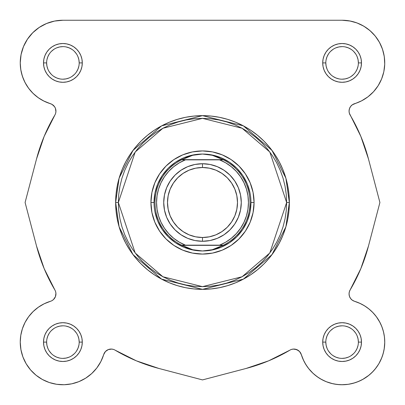 <?xml version="1.0" encoding="UTF-8"?>
<svg xmlns="http://www.w3.org/2000/svg" width="405" height="405" viewBox="0 0 405 405"><rect width="100%" height="100%" fill="white"/><g stroke="black" fill="none" stroke-linecap="round" stroke-linejoin="round"><path stroke-width="0.61" d="M55.941 293.883L55.936 293.605M55.657 295.974L55.5 296.465L55.657 295.974M39.174 306.656L37.366 307.932L39.174 306.656M34.086 310.65L32.602 312.078L34.086 310.65M20.265 340.964L20.25 342.326L20.265 340.964M20.817 349.044L21.146 350.801L20.817 349.044M22.528 355.853L23.176 357.625L22.528 355.853M48.225 382.148L50.088 382.781L48.225 382.148M115.071 350.143A171.588 171.588 0 0 0 158.922 368.464L202.5 379.905L246.078 368.464A171.588 171.588 0 0 0 289.929 350.143L268.642 360.83L246.078 368.464L202.5 379.905L158.922 368.464L136.358 360.83L115.071 350.143A7.756 7.756 0 0 0 103.7 354.552L105.437 351.535L108.312 349.586L105.437 351.535L104.399 352.947L103.7 354.552L105.437 351.535L108.312 349.586L105.437 351.535L104.399 352.947L100.855 361.569L96.81 367.978L91.697 373.567L85.678 378.164L78.94 381.621L85.678 378.164M291.529 349.424L293.245 349.085L291.529 349.424L293.245 349.085L296.688 349.586L299.563 351.535L301.3 354.552L299.563 351.535L296.688 349.586L299.563 351.535L300.601 352.947L303.239 359.686L300.601 352.947L299.563 351.535L298.237 350.396L294.992 349.14M308.509 368.393L313.065 373.344L308.509 368.393M314.057 374.24L318.457 377.602L314.057 374.24M320.137 378.665L325.301 381.308L320.137 378.665M326.263 381.702L332.697 383.702L326.263 381.702M334.464 384.061L339.663 384.684L334.464 384.061M341.536 384.75L348.275 384.304L341.536 384.75M348.933 384.198L354.912 382.781L348.933 384.198M356.775 382.148L361.711 379.976L356.775 382.148M374.974 369.274L378.569 364.216L374.974 369.274M382.472 355.853L383.854 350.801L382.472 355.853M384.735 340.964L384.33 336.109L384.735 340.964M383.975 334.003L382.973 329.913L383.975 334.003M379.971 322.476L376.377 316.72L379.971 322.476M375.906 316.097L372.397 312.078L375.906 316.097M354.664 301.335L360.354 303.548L354.547 301.3A7.756 7.756 0 0 1 349.059 293.883L349.449 296.313L349.059 293.883A7.756 7.756 0 0 1 350.143 289.934L349.333 291.838L349.059 293.883A7.756 7.756 0 0 0 354.547 301.3L359.686 303.239L364.525 305.821L369.001 309L364.525 305.821M351.535 299.568L352.061 300.014M350.507 298.394L349.5 296.465L350.507 298.394M349.343 295.974L349.14 294.997L349.343 295.974M350.143 115.071L349.373 113.309L350.143 115.071A7.756 7.756 0 0 1 349.059 111.117L349.449 108.692L350.578 106.505L349.449 108.692L349.059 111.117L349.333 113.167L360.825 136.358L368.459 158.927L379.905 202.5L368.459 246.078L360.825 268.642L350.143 289.934A171.588 171.588 0 0 0 368.459 246.078L379.905 202.5L368.459 158.927A171.588 171.588 0 0 0 350.143 115.071M349.221 112.701L349.064 111.4L349.221 112.701M349.064 110.762L349.14 110.008L349.064 110.762M350.396 106.763L349.5 108.54M350.786 106.237L352.061 104.991L350.786 106.237M352.563 104.632L354.547 103.7L352.563 104.632M361.24 101.022L363.331 99.898L361.24 101.022M377.384 86.867L378.999 84.296L377.384 86.867M380.938 80.534L382.092 77.735L380.938 80.534M384.618 66.278L384.745 63.58L384.618 66.278M383.419 52.326L381.986 47.805L383.419 52.326M371.213 31.737L367.618 28.73L371.213 31.737M364.87 26.841L360.612 24.482L364.87 26.841M20.316 60.497L20.255 63.58L20.316 60.497M37.609 97.251L41.669 99.898L37.609 97.251M52.437 104.632L52.939 104.991L52.437 104.632M54.214 106.237L54.422 106.505L54.214 106.237M55.936 110.762L55.941 111.117L55.936 110.762M43.431 100.855L52.058 104.399L44.135 101.209L38.298 97.747L44.135 101.209L50.453 103.7A42.657 42.657 0 0 1 20.25 62.907L20.792 69.675L20.25 62.907A42.657 42.657 0 0 1 39.219 27.434L46.58 23.5A42.657 42.657 0 0 1 62.907 20.25L342.093 20.25L350.416 21.07M352.628 21.571L357.731 23.222M373.618 34.167L376.544 37.746M378.452 40.601L380.659 44.682M384.107 55.526L384.684 60.497M384.021 70.764L383.378 73.629M374.812 90.274L372.823 92.492M369.603 95.504L367.391 97.251M349.343 109.031L349.14 110.008M349.221 292.304L349.064 293.605M349.064 294.243L349.14 294.997M352.563 300.368L352.942 300.606M362.105 304.428L365.826 306.656M367.634 307.932L370.914 310.65M380.578 323.701L382.29 327.822M384.75 342.326L384.183 349.044M381.824 357.625L378.877 363.7M373.683 370.762L369.831 374.503M368.97 375.222L362.688 379.45M307.496 367.041L304.676 362.571M303.785 360.855L301.3 354.552A42.657 42.657 0 0 0 372.256 372.261A42.657 42.657 0 0 0 354.547 301.3L352.34 300.221L350.578 298.5L349.449 296.313M111.755 349.085L113.471 349.424L111.755 349.085L108.312 349.586M101.215 360.855L100.324 362.571M97.504 367.041L96.491 368.393M91.935 373.344L90.943 374.24M86.543 377.602L84.863 378.665M79.699 381.308L78.737 381.702M72.303 383.702L70.536 384.061M65.337 384.684L63.463 384.75M56.725 384.304L56.067 384.198M43.289 379.976L41.948 379.247M36.369 375.491L35.169 374.503M31.317 370.762L30.026 369.274M26.431 364.216L26.122 363.7M20.67 336.109L21.025 334.003M22.027 329.913L22.71 327.822M24.421 323.701L25.237 322.081M28.547 316.821L29.094 316.097M42.895 304.428L44.646 303.548M52.437 300.368L52.939 300.014M54.214 298.768L54.422 298.5M55.779 292.304L55.627 291.696M55.627 113.309L55.779 112.701M55.936 111.4L55.941 111.117M35.397 95.504L32.177 92.492M30.188 90.274L27.616 86.867M26.001 84.296L24.062 80.534M23.379 78.94L21.622 73.629M20.979 70.764L20.382 66.278M20.893 55.526L21.581 52.326M23.014 47.805L24.34 44.682M26.548 40.601L28.456 37.746M31.382 34.167L33.787 31.737M37.382 28.73L40.13 26.841M44.388 24.482L47.269 23.222M52.372 21.571L54.948 20.999M286.644 202.5L269.816 252.988L242.099 276.747L202.5 286.649L162.901 276.747L135.184 252.988L118.356 202.5L115.643 202.5L119.116 226.82L133.012 254.618L161.625 279.141L202.5 289.362L243.375 279.141L271.988 254.618L285.884 226.82L289.357 202.5L286.644 202.5L286.239 210.752L285.029 218.918L283.024 226.927L280.24 234.703L276.711 242.17L272.464 249.252L267.543 255.884L262 262L255.879 267.548L249.247 272.464L242.165 276.711L234.703 280.24L226.927 283.024L218.918 285.029L210.747 286.244L202.5 286.649L194.253 286.244L186.082 285.029L178.073 283.024L170.297 280.24L162.835 276.711L155.753 272.464L149.121 267.548L143 262L137.457 255.884L132.536 249.252L128.289 242.17L124.76 234.703L121.976 226.927L119.971 218.918L118.761 210.752L118.356 202.5L118.761 194.253L119.971 186.087L121.976 178.073L124.76 170.302L128.289 162.835L132.536 155.753L137.457 149.121L143 143L149.121 137.457L155.753 132.536L162.835 128.294L170.297 124.76L178.073 121.981L186.082 119.971L194.253 118.761L202.5 118.356L210.747 118.761L218.918 119.971L226.927 121.981L234.703 124.76L242.165 128.294L249.247 132.536L255.879 137.457L262 143L267.543 149.121L272.464 155.753L276.711 162.835L280.24 170.302L283.024 178.073L285.029 186.087L286.239 194.253L286.644 202.5L289.357 202.5A86.857 86.857 0 0 1 202.5 289.362A86.857 86.857 0 0 1 115.643 202.5L116.058 211.015L117.308 219.449L119.379 227.716L122.254 235.74L125.894 243.445L130.278 250.761L135.356 257.605L141.082 263.918L147.395 269.644L154.244 274.722L161.554 279.106L169.26 282.751L177.284 285.621L185.556 287.692L193.985 288.942L202.5 289.362L211.015 288.942L219.444 287.692L227.716 285.621L235.74 282.751L243.445 279.106L250.756 274.722L257.605 269.644L263.918 263.918L269.644 257.605L274.722 250.761L279.106 243.445L282.746 235.74L285.621 227.716L287.692 219.449L288.942 211.015L289.357 202.5L288.942 193.99L287.692 185.556L285.621 177.289L282.746 169.26L279.106 161.554L274.722 154.244L269.644 147.4L263.918 141.082L257.605 135.356L250.756 130.278L243.445 125.899L235.74 122.254L227.716 119.384L219.444 117.313L211.015 116.063L202.5 115.643L193.985 116.063L185.556 117.313L177.284 119.384L169.26 122.254L161.554 125.899L154.244 130.278L147.395 135.356L141.082 141.082L135.356 147.4L130.278 154.244L125.894 161.554L122.254 169.26L119.379 177.289L117.308 185.556L116.058 193.99L115.643 202.5A86.857 86.857 0 0 1 202.5 115.643A86.857 86.857 0 0 1 289.357 202.5L285.884 178.18L271.988 150.387L243.375 125.859L202.5 115.643L161.625 125.859L133.012 150.387L119.116 178.18L115.643 202.5L118.356 202.5L135.184 152.017L162.901 128.258L202.5 118.356L242.099 128.258L269.816 152.017L286.644 202.5M79.193 62.907L82.291 62.907A19.389 19.389 0 0 1 62.907 82.296A19.389 19.389 0 0 1 43.517 62.907L43.887 66.688L44.99 70.323L46.783 73.68L49.192 76.616L52.134 79.026L55.485 80.818L59.12 81.921L62.907 82.296L66.688 81.921L70.323 80.818L73.675 79.026L76.616 76.616L79.026 73.68L80.818 70.323L81.921 66.688L82.291 62.907L81.921 59.125L80.818 55.485L79.026 52.134L76.616 49.197L73.675 46.788L70.323 44.995L66.688 43.892L62.907 43.517L59.12 43.892L55.485 44.995L52.134 46.788L49.192 49.197L46.783 52.134L44.99 55.485L43.887 59.125L43.517 62.907L46.621 62.907A16.286 16.286 0 0 0 62.907 79.193A16.286 16.286 0 0 0 79.193 62.907A16.286 16.286 0 0 0 62.907 46.621A16.286 16.286 0 0 0 46.621 62.907L43.517 62.907A19.389 19.389 0 0 1 62.907 43.517A19.389 19.389 0 0 1 82.291 62.907L79.193 62.907A16.286 16.286 0 0 1 62.907 79.193A16.286 16.286 0 0 1 46.621 62.907A16.286 16.286 0 0 1 62.907 46.621A16.286 16.286 0 0 1 79.193 62.907L78.879 59.727L77.952 56.675M79.193 342.098L82.291 342.098A19.389 19.389 0 0 1 62.907 361.488A19.389 19.389 0 0 1 43.517 342.098L43.887 345.88L44.99 349.515L46.783 352.871L49.192 355.808L52.134 358.217L55.485 360.01L59.12 361.113L62.907 361.488L66.688 361.113L70.323 360.01L73.675 358.217L76.616 355.808L79.026 352.871L80.818 349.515L81.921 345.88L82.291 342.098L81.921 338.317L80.818 334.677L79.026 331.325L76.616 328.389L73.675 325.974L70.323 324.187L66.688 323.084L62.907 322.709L59.12 323.084L55.485 324.187L52.134 325.974L49.192 328.389L46.783 331.325L44.99 334.677L43.887 338.317L43.517 342.098L46.621 342.098A16.286 16.286 0 0 0 62.907 358.384A16.286 16.286 0 0 0 79.193 342.098A16.286 16.286 0 0 0 62.907 325.812A16.286 16.286 0 0 0 46.621 342.098L43.517 342.098A19.389 19.389 0 0 1 62.907 322.709A19.389 19.389 0 0 1 82.291 342.098L79.193 342.098A16.286 16.286 0 0 1 62.907 358.384A16.286 16.286 0 0 1 46.621 342.098A16.286 16.286 0 0 1 62.907 325.812A16.286 16.286 0 0 1 79.193 342.098L78.879 338.919L77.952 335.867M358.379 62.907L361.483 62.907A19.389 19.389 0 0 1 342.093 82.296A19.389 19.389 0 0 1 322.709 62.907L323.079 66.688L324.182 70.323L325.974 73.68L328.384 76.616L331.325 79.026L334.677 80.818L338.312 81.921L342.093 82.296L345.88 81.921L349.515 80.818L352.866 79.026L355.808 76.616L358.217 73.68L360.01 70.323L361.113 66.688L361.483 62.907L361.113 59.125L360.01 55.485L358.217 52.134L355.808 49.197L352.866 46.788L349.515 44.995L345.88 43.892L342.093 43.517L338.312 43.892L334.677 44.995L331.325 46.788L328.384 49.197L325.974 52.134L324.182 55.485L323.079 59.125L322.709 62.907L325.807 62.907A16.286 16.286 0 0 0 342.093 79.193A16.286 16.286 0 0 0 358.379 62.907A16.286 16.286 0 0 0 342.093 46.621A16.286 16.286 0 0 0 325.807 62.907L322.709 62.907A19.389 19.389 0 0 1 342.093 43.517A19.389 19.389 0 0 1 361.483 62.907L358.379 62.907A16.286 16.286 0 0 1 342.093 79.193A16.286 16.286 0 0 1 325.807 62.907A16.286 16.286 0 0 1 342.093 46.621A16.286 16.286 0 0 1 358.379 62.907L358.071 59.727L357.144 56.675M358.379 342.098L361.483 342.098A19.389 19.389 0 0 1 342.093 361.488A19.389 19.389 0 0 1 322.709 342.098L323.079 345.88L324.182 349.515L325.974 352.871L328.384 355.808L331.325 358.217L334.677 360.01L338.312 361.113L342.093 361.488L345.88 361.113L349.515 360.01L352.866 358.217L355.808 355.808L358.217 352.871L360.01 349.515L361.113 345.88L361.483 342.098L361.113 338.317L360.01 334.677L358.217 331.325L355.808 328.389L352.866 325.974L349.515 324.187L345.88 323.084L342.093 322.709L338.312 323.084L334.677 324.187L331.325 325.974L328.384 328.389L325.974 331.325L324.182 334.677L323.079 338.317L322.709 342.098L325.807 342.098A16.286 16.286 0 0 0 342.093 358.384A16.286 16.286 0 0 0 358.379 342.098A16.286 16.286 0 0 0 342.093 325.812A16.286 16.286 0 0 0 325.807 342.098L322.709 342.098A19.389 19.389 0 0 1 342.093 322.709A19.389 19.389 0 0 1 361.483 342.098L358.379 342.098A16.286 16.286 0 0 1 342.093 358.384A16.286 16.286 0 0 1 325.807 342.098A16.286 16.286 0 0 1 342.093 325.812A16.286 16.286 0 0 1 358.379 342.098L358.071 338.919L357.144 335.867M154.032 202.52L150.928 202.5A51.572 51.572 0 0 1 202.5 150.928A51.572 51.572 0 0 1 254.072 202.5L250.968 202.52M39.209 27.439L32.744 32.744L27.439 39.209L23.495 46.585L21.07 54.584L20.25 62.907A42.657 42.657 0 0 1 62.907 20.25L342.093 20.25L349.642 20.923L356.947 22.923L363.786 26.178L369.942 30.598L375.217 36.03L369.942 30.598M103.7 354.552A42.657 42.657 0 0 1 20.25 342.098L20.923 349.642L20.25 342.098L20.792 335.33L22.396 328.733L20.792 335.33L20.25 342.098A42.657 42.657 0 0 1 50.453 301.3L44.135 303.796L38.298 307.258L33.083 311.602L38.298 307.258L44.135 303.796L50.453 301.3A7.756 7.756 0 0 0 54.857 289.934L44.175 268.642L36.541 246.078L25.095 202.5L36.541 158.927L44.175 136.358L54.857 115.071A7.756 7.756 0 0 0 50.453 103.7M20.792 69.675L22.396 76.267L20.792 69.675M25.029 82.524L28.623 88.285L25.029 82.524L22.396 76.267M52.058 104.399L54.604 106.763L55.419 108.317L55.915 111.76L55.576 113.476L55.915 111.76L55.419 108.317L54.604 106.763L52.058 104.399M30.593 369.942L36.03 375.222L42.312 379.45L36.03 375.222L30.593 369.942L26.178 363.791L22.918 356.952L20.923 349.642M49.243 382.507L56.609 384.284L64.172 384.735L71.695 383.839L78.94 381.621L71.695 383.839L64.172 384.735L56.609 384.284L49.243 382.507L42.312 379.45M316.938 376.544L321.57 379.49L316.938 376.544L312.726 373.03L308.995 369.001L305.815 364.53L303.239 359.686M353.489 383.201L358.673 381.399L353.489 383.201L348.118 384.325L342.645 384.75L337.168 384.466L331.766 383.484L326.541 381.814L321.57 379.49M375.88 368.135L378.943 363.584L381.399 358.673L383.201 353.494L384.325 348.123L383.201 353.494L381.399 358.673L378.943 363.584L375.88 368.135L372.256 372.261L368.135 375.88L363.584 378.943L358.673 381.399M383.479 331.771L381.814 326.541L383.479 331.771L384.466 337.168L384.745 342.65L384.325 348.123M373.025 312.726L369.001 309L373.025 312.726L376.544 316.943L379.485 321.57L381.814 326.541M381.621 78.94L383.834 71.695L381.621 78.94L378.164 85.678L373.567 91.697L367.978 96.81L361.569 100.855L352.34 104.784L350.578 106.505M22.396 328.733L25.029 322.476L28.623 316.72L33.083 311.602M52.058 300.606L53.465 299.568L55.419 296.688L55.915 293.245L55.576 291.529M38.298 97.747L33.083 93.403L28.623 88.285M46.58 23.5L54.584 21.07L62.907 20.25M375.217 36.03L379.45 42.312L382.502 49.248L384.284 56.609L384.73 64.172L383.834 71.695M250.968 202.485L254.072 202.5A51.572 51.572 0 0 1 202.5 254.077A51.572 51.572 0 0 1 150.928 202.5L151.921 212.564L154.852 222.239L159.621 231.154L166.035 238.97L173.846 245.384L182.766 250.148L192.441 253.084L202.5 254.077L212.559 253.084L222.234 250.148L231.154 245.384L238.965 238.97L245.379 231.154L250.148 222.239L253.079 212.564L254.072 202.5L253.079 192.441L250.148 182.766L245.379 173.851L238.965 166.035L231.154 159.621L222.234 154.857L212.559 151.921L202.5 150.928L192.441 151.921L182.766 154.857L173.846 159.621L166.035 166.035L159.621 173.851L154.852 182.766L151.921 192.441L150.928 202.5L154.032 202.485M154.032 202.5L154.963 193.043L157.717 183.951L162.197 175.573L168.227 168.227L175.573 162.197L183.951 157.722L193.043 154.963M202.52 250.973L202.505 250.973A48.468 48.468 0 0 1 154.032 202.5A48.468 48.468 0 0 1 202.5 154.032L211.957 154.963L221.049 157.722L229.427 162.197L236.773 168.227L242.803 175.573L247.283 183.951L250.037 193.043M250.968 202.5L250.037 211.957L247.283 221.049L242.803 229.432L236.773 236.778L229.427 242.803L221.049 247.283L211.957 250.042M154.963 211.957L157.717 221.049L162.197 229.432L168.227 236.778L175.573 242.803L183.951 247.283L193.043 250.042L202.5 250.973L192.739 249.728L181.597 245.157A47.501 47.501 0 0 1 181.597 159.848L192.739 155.277L202.5 154.032A48.468 48.468 0 0 1 250.968 202.5A48.468 48.468 0 0 1 202.5 250.973L202.48 250.973M46.621 342.098L46.929 345.273L47.856 348.33M49.359 351.14L51.389 353.616M53.85 355.636L56.67 357.144L59.727 358.071M62.896 358.384L66.081 358.071L69.139 357.144M71.948 355.641L74.419 353.616M76.444 351.15L77.952 348.33L78.879 345.273M76.449 333.052L74.419 330.581M71.958 328.561L69.139 327.053L66.081 326.126M62.912 325.812L59.727 326.126L56.67 327.053M53.86 328.551L51.389 330.581M49.364 333.047L47.856 335.867L46.929 338.919M46.621 62.907L46.929 66.081L47.856 69.139M49.359 71.948L51.389 74.424M53.85 76.444L56.67 77.952L59.727 78.879M62.896 79.193L66.081 78.879L69.139 77.952M71.948 76.449L74.419 74.424M76.444 71.958L77.952 69.139L78.879 66.081M76.449 53.86L74.419 51.389M71.958 49.369L69.139 47.861L66.081 46.934M62.912 46.621L59.727 46.934L56.67 47.861M53.86 49.359L51.389 51.389M49.364 53.855L47.856 56.675L46.929 59.727M325.807 62.907L326.121 66.081L327.048 69.139M328.551 71.948L330.581 74.424M333.042 76.444L335.861 77.952L338.919 78.879M342.088 79.193L345.273 78.879L348.33 77.952M351.14 76.449L353.611 74.424M355.636 71.958L357.144 69.139L358.071 66.081M355.641 53.86L353.611 51.389M351.15 49.369L348.33 47.861L345.273 46.934M342.103 46.621L338.919 46.934L335.861 47.861M333.052 49.359L330.581 51.389M328.556 53.855L327.048 56.675L326.121 59.727M325.807 342.098L326.121 345.273L327.048 348.33M328.551 351.14L330.581 353.616M333.042 355.636L335.861 357.144L338.919 358.071M342.088 358.384L345.273 358.071L348.33 357.144M351.14 355.641L353.611 353.616M355.636 351.15L357.144 348.33L358.071 345.273M355.641 333.052L353.611 330.581M351.15 328.561L348.33 327.053L345.273 326.126M342.103 325.812L338.919 326.126L335.861 327.053M333.052 328.551L330.581 330.581M328.556 333.047L327.048 335.867L326.121 338.919M289.929 350.143A7.756 7.756 0 0 1 301.3 354.552M54.857 289.934A171.588 171.588 0 0 1 36.541 246.078L25.095 202.5L36.541 158.927A171.588 171.588 0 0 1 54.857 115.071M342.093 20.25A42.657 42.657 0 0 1 354.547 103.7A7.756 7.756 0 0 0 349.059 111.117M202.5 241.279A38.779 38.779 0 0 1 163.721 202.5A38.779 38.779 0 0 1 202.5 163.726A38.779 38.779 0 0 0 163.721 202.5A38.779 38.779 0 0 0 202.5 241.279L202.5 237.502A35.002 35.002 0 0 1 167.498 202.5A35.002 35.002 0 0 1 202.5 167.503L202.5 163.726L194.937 164.47L187.662 166.678L180.959 170.262L175.081 175.081L170.257 180.959L166.673 187.662L164.47 194.937L163.721 202.5L164.47 210.068L166.673 217.343L170.257 224.046L175.081 229.918L180.959 234.743L187.662 238.327L194.937 240.535L202.5 241.279L210.063 240.535L217.338 238.327L224.041 234.743L229.918 229.918L234.743 224.046L238.327 217.343L240.529 210.068L241.279 202.5L240.529 194.937L238.327 187.662L234.743 180.959L229.918 175.081L224.041 170.262L217.338 166.678L210.063 164.47L202.5 163.726L202.5 167.503L209.329 168.176L215.895 170.166L221.945 173.401L227.251 177.755L231.599 183.055L234.834 189.11L236.829 195.676L237.502 202.5L236.829 209.329L234.834 215.895L231.599 221.945L227.251 227.251L221.945 231.604L215.895 234.839L209.329 236.829L202.5 237.502L195.671 236.829L189.105 234.839L183.055 231.604L177.749 227.251L173.401 221.945L170.166 215.895L168.171 209.329L167.498 202.5L168.171 195.676L170.166 189.11L173.401 183.055L177.749 177.755L183.055 173.401L189.105 170.166L195.671 168.176L202.5 167.503A35.002 35.002 0 0 1 237.502 202.5A35.002 35.002 0 0 1 202.5 237.502L202.5 241.279A38.779 38.779 0 0 0 241.279 202.5A38.779 38.779 0 0 0 202.5 163.726A38.779 38.779 0 0 1 241.279 202.5A38.779 38.779 0 0 1 202.5 241.279M202.5 154.032L207.421 154.345L212.26 155.277L216.953 156.816L223.003 159.656L181.997 159.656L188.047 156.816L192.739 155.277L197.579 154.345L202.5 154.032A48.468 48.468 0 0 0 154.032 202.5A48.468 48.468 0 0 0 202.5 250.973A48.468 48.468 0 0 0 250.968 202.5A48.468 48.468 0 0 0 202.5 154.032L212.26 155.277L223.403 159.848A47.501 47.501 0 0 1 223.403 245.157L212.26 249.728L202.5 250.973L207.421 250.66L212.26 249.728L216.953 248.189L223.403 245.157L181.597 245.157L223.003 245.349L181.997 245.349L188.047 248.189L192.739 249.728L197.579 250.66L202.5 250.973M181.597 159.848L223.403 159.848L181.597 159.848A47.501 47.501 0 0 0 181.597 245.157L185.409 245.157L179.278 242.155L173.659 238.277L168.677 233.609L164.445 228.253L161.048 222.33L158.568 215.966L157.059 209.309L156.548 202.5L157.059 195.691L158.568 189.034L161.048 182.675L164.445 176.752L168.677 171.396L173.659 166.728L179.278 162.85L185.409 159.848L219.591 159.848L225.722 162.85L231.341 166.728L236.323 171.396L240.555 176.752L243.952 182.675L246.432 189.034L247.941 195.691L248.452 202.5L247.941 209.309L246.432 215.966L243.952 222.33L240.555 228.253L236.323 233.609L231.341 238.277L225.722 242.155L219.591 245.157L185.409 245.157A45.952 45.952 0 0 1 185.409 159.848L181.597 159.848M219.591 245.157L223.403 245.157A47.501 47.501 0 0 0 223.403 159.848L219.591 159.848A45.952 45.952 0 0 1 219.591 245.157"/></g></svg>
